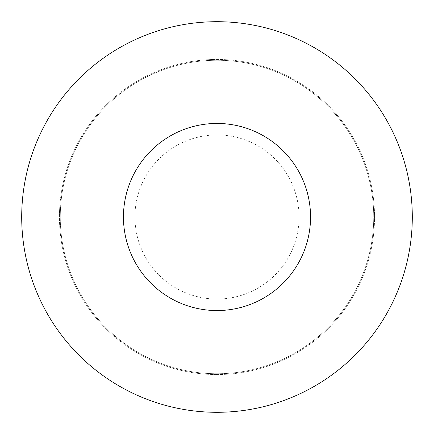 <?xml version="1.0" encoding="UTF-8"?>
<svg xmlns="http://www.w3.org/2000/svg" width="434" height="434" viewBox="0 0 434 434"><rect width="100%" height="100%" fill="white"/><g stroke="black" fill="none" stroke-linecap="round" stroke-linejoin="round"><path stroke-width="0.33" stroke-dasharray="2.17 1.63" d="M217 412.3A195.3 195.3 0 0 0 412.3 217A195.3 195.3 0 0 0 217 21.7A195.3 195.3 0 0 0 21.7 217A195.3 195.3 0 0 0 217 412.3A195.3 195.3 0 0 0 412.3 217A195.3 195.3 0 0 0 217 21.7A195.3 195.3 0 0 0 21.7 217A195.3 195.3 0 0 0 217 412.3A195.3 195.3 0 0 1 21.7 217A195.3 195.3 0 0 1 217 21.7A195.3 195.3 0 0 1 412.3 217A195.3 195.3 0 0 1 217 412.3M217 373.734A156.734 156.734 0 0 1 60.266 217A156.734 156.734 0 0 1 217 60.266A156.734 156.734 0 0 1 373.734 217A156.734 156.734 0 0 1 217 373.734A156.734 156.734 0 0 1 60.266 217A156.734 156.734 0 0 1 217 60.266A156.734 156.734 0 0 1 373.734 217A156.734 156.734 0 0 1 217 373.734M217 374.553A157.553 157.553 0 0 0 374.553 217A157.553 157.553 0 0 0 217 59.447A157.553 157.553 0 0 0 59.447 217A157.553 157.553 0 0 0 217 374.553A157.553 157.553 0 0 1 59.447 217A157.553 157.553 0 0 1 217 59.447A157.553 157.553 0 0 1 374.553 217A157.553 157.553 0 0 1 217 374.553M217 299.059A82.059 82.059 0 0 0 299.059 217A82.059 82.059 0 0 0 217 134.941A82.059 82.059 0 0 0 134.941 217A82.059 82.059 0 0 0 217 299.059"/><path stroke-width="0.65" d="M217 310.549A93.549 93.549 0 0 1 123.451 217A93.549 93.549 0 0 1 217 123.451A93.549 93.549 0 0 1 310.549 217A93.549 93.549 0 0 1 217 310.549M217 412.3A195.3 195.3 0 0 1 21.7 217A195.3 195.3 0 0 1 217 21.7A195.3 195.3 0 0 1 412.3 217A195.3 195.3 0 0 1 217 412.3"/></g></svg>
